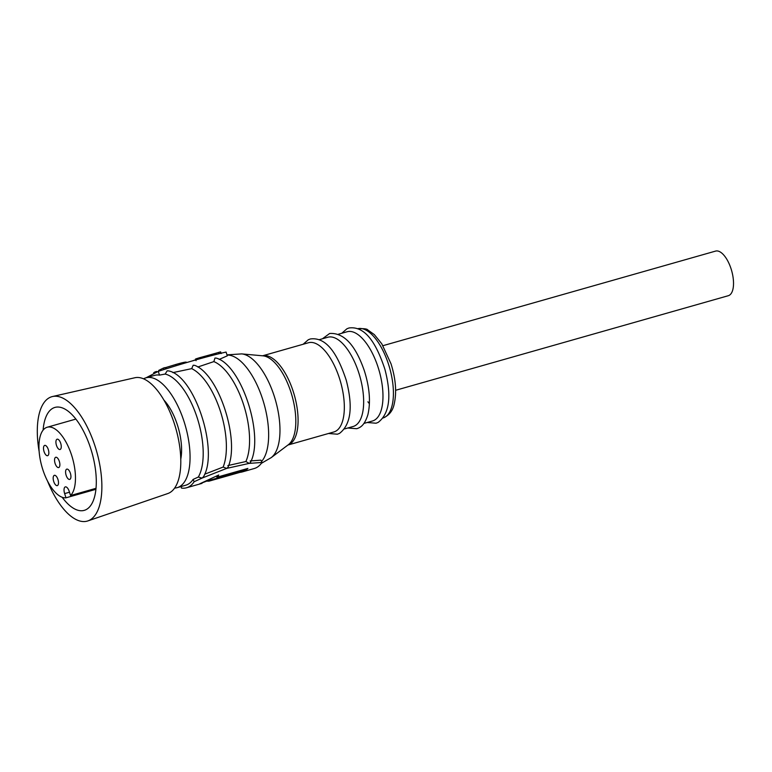 <?xml version="1.0" encoding="UTF-8"?>
<svg xmlns="http://www.w3.org/2000/svg" width="772" height="772" viewBox="0 0 772 772"><rect width="100%" height="100%" fill="white"/><g stroke="black" fill="none" stroke-linecap="round" stroke-linejoin="round"><path stroke-width="1.16" d="M338.59 334.18L347.139 331.748A46.388 20.13 74.1 0 1 378.656 369.055A46.388 20.13 74.1 0 1 374.044 420.383A46.388 20.13 74.1 0 1 372.509 420.981L363.959 423.413M319.27 339.68L327.81 337.248A46.388 20.13 74.1 0 1 358.768 372.751A46.388 20.13 74.1 0 1 354.715 425.883A46.388 20.13 74.1 0 1 353.18 426.482L344.64 428.904M335.395 431.374A46.388 20.13 74.1 0 1 333.861 431.973L287.937 445.029A46.388 20.13 74.1 0 0 289.143 444.527A46.388 20.13 74.1 0 0 293.881 393.575A46.388 20.13 74.1 0 0 262.586 355.805L308.491 342.739A46.388 20.13 74.1 0 1 340.008 380.036A46.388 20.13 74.1 0 1 335.395 431.374M43.097 430.149A53.519 23.228 74.1 0 1 53.172 408.098A53.519 23.228 74.1 0 1 54.947 407.413A53.519 23.228 74.1 0 1 91.308 450.452A53.519 23.228 74.1 0 1 85.991 509.684A53.519 23.228 74.1 0 1 84.216 510.369A53.519 23.228 74.1 0 1 62.175 497.274M95.911 489.313L65.996 497.815A36.573 15.874 74.1 0 1 41.958 466.809A36.573 15.874 74.1 0 1 46.002 427.698A36.573 15.874 74.1 0 1 47.208 427.234A36.573 15.874 74.1 0 1 71.169 453.878A36.573 15.874 74.1 0 1 70.57 495.537L69.2 491.32A5.8 2.519 74.1 0 0 65.331 486.881A5.8 2.519 74.1 0 0 65.147 486.958A5.8 2.519 74.1 0 0 64.636 493.597L69.49 492.218M60.235 449.429A5.356 2.326 74.1 0 1 60.052 449.497A5.356 2.326 74.1 0 1 56.414 445.193A5.356 2.326 74.1 0 1 56.954 439.268A5.356 2.326 74.1 0 1 57.128 439.2A5.356 2.326 74.1 0 1 60.766 443.504A5.356 2.326 74.1 0 1 60.235 449.429M69.895 479.354A5.356 2.326 74.1 0 1 69.721 479.422A5.356 2.326 74.1 0 1 66.083 475.118A5.356 2.326 74.1 0 1 66.614 469.193A5.356 2.326 74.1 0 1 66.797 469.125A5.356 2.326 74.1 0 1 70.435 473.429A5.356 2.326 74.1 0 1 69.895 479.354M47.806 455.625A5.356 2.326 74.1 0 1 47.632 455.692A5.356 2.326 74.1 0 1 43.994 451.388A5.356 2.326 74.1 0 1 44.525 445.463A5.356 2.326 74.1 0 1 44.708 445.396A5.356 2.326 74.1 0 1 48.346 449.7A5.356 2.326 74.1 0 1 47.806 455.625M57.475 485.549A5.356 2.326 74.1 0 1 57.302 485.617A5.356 2.326 74.1 0 1 53.664 481.313A5.356 2.326 74.1 0 1 54.194 475.398A5.356 2.326 74.1 0 1 54.368 475.32A5.356 2.326 74.1 0 1 58.006 479.624A5.356 2.326 74.1 0 1 57.475 485.549M58.855 467.485A5.356 2.326 74.1 0 1 58.682 467.562A5.356 2.326 74.1 0 1 55.044 463.258A5.356 2.326 74.1 0 1 55.574 457.333A5.356 2.326 74.1 0 1 55.748 457.265A5.356 2.326 74.1 0 1 59.386 461.569A5.356 2.326 74.1 0 1 58.855 467.485M39.16 451.61A64.665 28.072 74.1 0 1 49.755 397.522A64.665 28.072 74.1 0 1 52.515 396.528L134.859 377.749A60.206 26.132 74.1 0 1 175.389 426.984A60.206 26.132 74.1 0 1 169.193 492.961A60.206 26.132 74.1 0 1 167.775 493.549L87.883 520.907A64.665 28.072 74.1 0 1 47.536 481.091M52.515 396.528A64.665 28.072 74.1 0 1 96.056 449.4A64.665 28.072 74.1 0 1 89.407 520.27A64.665 28.072 74.1 0 1 87.883 520.907M395.631 390.294L728.286 295.715A23.189 10.065 -105.9 0 0 729.058 295.415A23.189 10.065 -105.9 0 0 731.364 269.746A23.189 10.065 -105.9 0 0 715.605 251.093L382.951 345.682M143.573 378.82A57.089 24.781 74.1 0 1 144.065 378.56A57.089 24.781 74.1 0 1 145.947 377.826L154.554 375.385A57.089 24.781 74.1 0 1 159.486 375.115L158.27 371.351A88.809 6.504 162.1 0 1 226.08 352.071L227.296 355.834L219.219 359.405M250.157 460.952L260.907 460.151L261.978 462.447A59.762 25.939 74.1 0 1 256.304 467.726A59.762 25.939 74.1 0 1 254.326 468.498L242.254 471.933A59.762 25.939 74.1 0 1 240.063 472.329L209.106 481.13A59.762 25.939 74.1 0 1 206.751 481.091M145.947 377.826A57.089 24.781 74.1 0 1 184.74 423.731A57.089 24.781 74.1 0 1 179.056 486.92A57.089 24.781 74.1 0 1 177.174 487.653L185.782 485.202A57.089 24.781 -105.9 0 0 187.664 484.469A57.089 24.781 -105.9 0 0 193.087 479.431L194.158 481.728L202.032 478.1L198.308 477.048A57.089 24.781 74.1 0 0 197.236 417.932A57.089 24.781 74.1 0 0 165.169 374.053L167.148 370.84L168.537 370.898C194.814 375.665 219.036 451.147 203.451 476.807L202.032 478.1L226.678 468.392L223.137 467.06A57.089 24.781 -105.9 0 0 220.502 411.572A57.089 24.781 -105.9 0 0 191.688 368.64L193.193 365.224L194.727 365.368C218.949 374.275 240.169 440.542 228.001 467.243L226.678 468.392L249.182 463.383L245.872 461.531A57.089 24.781 74.1 0 0 243.662 404.895A57.089 24.781 74.1 0 0 213.854 361.605L214.954 358.073L216.064 358.054C241.607 364.538 264.671 436.605 250.321 462.64L249.182 463.383L261.978 462.447M206.327 481.255L199.736 483.812L218.727 475.012A59.762 25.939 74.1 0 1 216.922 477.231L247.88 468.421A59.762 25.939 74.1 0 1 244.232 471.161A59.762 25.939 74.1 0 1 242.254 471.933M194.158 481.728A59.762 25.939 74.1 0 1 188.484 487.016A59.762 25.939 74.1 0 1 186.506 487.779A59.762 25.939 74.1 0 1 181.449 488.078L181.14 486.524M198.308 477.048L193.087 479.431M165.169 374.053L159.486 375.115M206.558 481.149L242.012 471.074A58.875 25.553 -105.9 0 0 243.952 470.312A58.875 25.553 -105.9 0 0 246.123 468.922M180.764 459.166A40.144 17.428 -105.9 0 0 163.982 400.166M172.899 372.615L191.688 368.64M197.815 367.009L213.854 361.605M227.837 465.584L245.872 461.531M158.27 371.351L146.072 377.798M204.657 474.22L223.137 467.06M208.942 480.473L209.106 481.13M239.909 471.673L240.063 472.329M216.98 476.006A58.875 25.553 -105.9 0 1 216.594 476.42L216.922 477.231M195.615 359.81L192.064 360.987M220.136 352.042L220.628 351.858L220.116 351.984L220.56 353.354M220.116 351.984L215.948 353.19L216.334 354.387M215.948 353.19L211.19 354.531L211.547 355.612M211.19 354.531L200.498 357.475L200.826 358.507M200.498 357.475L199.639 357.697L199.977 358.739M199.639 357.697L196.098 358.816L196.397 359.742M186.448 362.29C186.303 361.74 182.703 362.493 175.659 364.529L176.055 365.754M175.659 364.529L165.922 367.501L166.337 368.775M165.922 367.501L165.073 367.79M163.925 369.537L163.442 368.051L165.015 367.597L165.478 369.045M163.442 368.051L158.723 370.406L158.955 371.129M155.278 372.847L154.979 371.93L156.668 371.448L156.861 372.056M154.979 371.93L153.647 372.799L153.889 373.542M177.174 487.653A57.089 24.781 74.1 0 1 174.626 488.058M65.996 497.815L64.636 493.597M70.57 495.537L96.008 488.309M357.928 328.689A46.388 20.13 74.1 0 1 388.528 364.287A46.388 20.13 74.1 0 1 384.475 417.42A46.388 20.13 74.1 0 1 383.288 417.913M288.294 444.759A46.87 20.342 -105.9 0 0 290.88 392.012A46.87 20.342 -105.9 0 0 263.011 355.844L241.704 353.894A54.677 23.729 74.1 0 1 274.214 396.084A54.677 23.729 74.1 0 1 271.194 457.632L288.294 444.759M227.055 355.081A57.089 24.781 74.1 0 1 262.596 399.066A57.089 24.781 74.1 0 1 261.544 461.521M367.906 401.797L368.987 403.245M218.505 352.447L218.93 353.75M207.137 355.66L207.475 356.693M205.111 356.22L205.439 357.243M357.571 328.785C363.824 328.438 367.26 328.843 367.858 330.001L374.323 334.594L381.812 343.849L391.018 363.795C395.804 379.12 396.847 392.572 394.154 404.152C392.736 410.936 389.001 415.558 382.941 418.019M341.764 333.282L346.917 328.785L348.983 327.984C366.295 325.601 377.151 345.875 384.9 369.257C391.838 395.901 389.59 413.618 378.135 422.409L376.07 423.22L367.144 422.506M347.815 428.006L356.741 428.711C360.418 427.466 364.452 425.613 367.897 414.651C370.782 402.26 369.634 387.718 364.442 371.014C355.496 345.065 343.907 332.549 329.663 333.475L322.445 338.773M303.126 344.264L308.269 339.776L310.344 338.966C327.646 336.592 338.503 356.857 346.252 380.249C353.19 406.892 350.942 424.61 339.487 433.401L337.422 434.202L328.496 433.497M271.194 457.632L261.361 463.325M201.984 483.378L186.506 487.779M241.704 353.894L226.987 354.859M220.628 351.858L221.178 353.547M195.509 359.019L196.059 360.707M47.208 427.234L75.897 419.08"/></g></svg>
